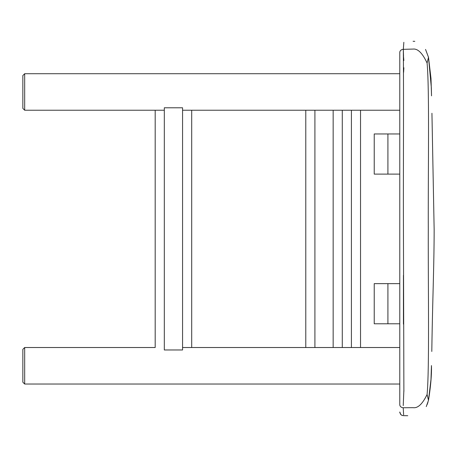 <?xml version="1.0" encoding="UTF-8"?>
<svg xmlns="http://www.w3.org/2000/svg" width="457" height="457" viewBox="0 0 457 457"><rect width="100%" height="100%" fill="white"/><g stroke="black" fill="none" stroke-linecap="round" stroke-linejoin="round"><path stroke-width="0.69" d="M22.85 91.971L22.85 108.4L24.678 110.228L24.678 73.72L22.85 75.542L22.85 91.971M22.85 365.777L22.85 382.206L24.678 384.029L24.678 347.52L22.85 349.348L22.85 365.777M374.232 323.79L387.919 323.79L387.919 283.637L374.232 283.637L374.232 323.79M387.919 323.79L399.784 323.79M399.784 283.637L387.919 283.637M374.232 174.111L387.919 174.111L387.919 133.958L374.232 133.958L374.232 174.111M387.919 174.111L399.784 174.111M399.784 133.958L387.919 133.958M182.566 349.971L164.314 349.971L164.314 107.783L182.566 107.783C194.334 110.474 194.334 110.474 182.566 107.783L182.566 349.971M164.314 107.783C152.547 110.474 152.547 110.474 164.314 107.783M403.845 42.301C403.234 40.816 403.234 40.816 403.845 42.301C403.234 40.816 403.234 40.816 403.845 42.301L403.325 49.339L403.542 56.565M22.85 75.542L24.678 73.72L399.784 73.72L399.784 52.458A3.65 3.125 0 0 1 399.784 52.458L399.784 404.628A3.65 3.125 180 0 0 399.784 404.639L399.784 384.029L24.678 384.029L22.85 382.206M403.228 405.627L403.885 390.021M403.925 390.758L403.942 391.135M403.874 67.756L403.622 72.286M403.434 275.325L403.434 324.116M403.582 57.245L403.851 60.535M403.634 414.836C403.234 416.121 403.234 416.121 403.634 414.836L403.205 407.753A3.65 3.125 180 0 1 399.784 404.639L399.784 52.458A3.65 3.125 0 0 1 403.325 49.339L413.117 49.07C417.864 48.562 422.519 53.212 427.078 63.026L428.5 57.296L425.541 49.436M403.879 389.89L403.434 228.551C403.223 169.376 403.782 107.378 403.325 49.339M427.078 63.026C429.546 88.629 428.06 172.118 428.289 228.786C428.06 285.448 429.546 369.033 427.078 394.494C422.519 403.971 417.864 408.364 413.117 407.673L403.205 407.753M427.078 394.494L428.5 400.298L430.985 379.476L431.454 365.571C431.722 374.609 430.74 386.182 428.5 400.298L426.261 406.593M360.539 347.52L360.539 110.228M333.159 110.228L333.159 347.52M314.907 347.52L314.907 110.228M164.314 110.228L24.678 110.228L22.85 108.4M182.566 110.228L399.784 110.228M155.186 110.228L155.186 347.52L24.678 347.52L22.85 349.348M182.566 347.52L399.784 347.52M351.416 110.228L351.416 347.52M191.694 347.52L191.694 110.228M342.287 347.52L342.287 110.228M305.779 347.52L305.779 110.228M399.795 412.214L399.881 412.825M400.223 413.739L400.795 414.51M401.012 414.716L401.469 415.07M401.76 415.242L403.348 415.647L401.977 415.35L400.749 414.465L399.784 412.008M414.802 41.33L413.105 41.273M427.169 404.514L427.981 402.154M403.702 415.659L407.764 415.727M431.528 95.764L431.339 87.693L428.5 57.296L430.991 78.398L431.534 95.844M431.802 351.467C432.533 300.403 434.099 266.808 434.15 229.654L431.939 113.273"/></g></svg>
